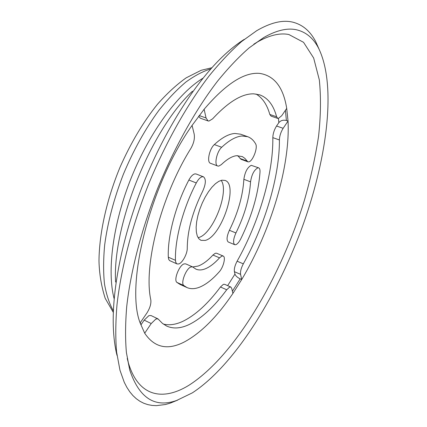 <?xml version="1.0" encoding="UTF-8"?>
<svg xmlns="http://www.w3.org/2000/svg" width="427" height="427" viewBox="0 0 427 427"><rect width="100%" height="100%" fill="white"/><g stroke="black" fill="none" stroke-linecap="round" stroke-linejoin="round"><path stroke-width="0.64" d="M204.127 109.269L206.049 117.98L208.088 120.948L208.942 121.071L212.603 118.85C228.365 101.84 242.098 93.508 253.798 93.844L259.696 94.847C267.868 97.836 273.504 105.143 276.611 116.768L277.833 118.418L278.324 118.487L281.729 115.701L286.714 108.405L288.044 121.06L286.394 120.499C283.234 119.72 280.704 120.451 278.815 122.698L276.541 126.029C274.198 129.781 272.96 133.656 272.826 137.649C273.387 173.816 258.853 222.584 237.102 261.201C234.909 265.391 234.012 268.893 234.412 271.695L234.962 274.091C235.624 275.89 237.364 277.475 240.187 278.858L241.719 279.52L232.923 293.392C217.199 316.722 201.058 332.884 184.496 341.883C167.72 350.578 154.451 347.69 144.694 333.209L140.131 322.908C125.212 285.012 149.744 185.19 192.075 125.415L204.127 109.269C225.605 84.06 244.068 72.094 259.52 73.375C274.273 75.558 283.341 87.231 286.714 108.405M248.621 161.876C252.645 161.71 258.138 147.625 255.629 143.899C253.606 140.296 250.964 137.9 247.697 136.704L242.018 136.005C236.019 136.475 229.246 140.227 221.698 147.272C216.708 151.638 213.916 165.121 217.754 166.028L218.747 166.124L221.362 164.592C226.934 159.239 231.984 156.277 236.515 155.7L242.355 156.597L244.868 158.385L247.836 161.801L248.621 161.876M178.758 263.939C182.516 262.893 187.49 253.542 187.261 248.007C187.405 230.607 192.566 211.632 202.74 191.072C205.931 183.85 206.182 179.1 203.492 176.831L202.345 176.73C200.295 177.2 198.277 179.271 196.292 182.943C182.98 208.424 174.76 239.552 175.47 260.326L175.716 262.114L176.495 263.55L177.066 263.939L178.758 263.939M232.923 293.392L231.685 288.31L230.815 287.04L224.602 284.297L223.332 284.366L220.455 286.992C207.992 303.714 195.454 315.163 182.841 321.334C175.775 324.627 169.273 325.534 163.333 324.066M230.815 287.04L229.566 287.12L226.71 289.773C214.306 306.597 201.859 318.147 189.374 324.424C180.861 328.512 173.261 329.046 166.578 326.031L162.393 323.33L158.001 318.884L155.924 318.996L151.222 323.543L144.694 333.209M199.809 287.088C206.092 284.457 212.577 279.365 219.259 271.812C223.401 267.377 226.011 256.883 223.15 256.024L221.901 256.045L219.537 257.844C214.45 263.48 209.561 267.195 204.864 268.983C201.533 270.211 198.555 270.264 195.929 269.138L192.609 266.907L191.056 266.923C186.204 268.193 180.343 283.25 183.813 285.535L186.941 287.542C190.714 289.186 195.006 289.036 199.809 287.088M223.15 256.024L216.601 253.232L215.336 253.243L212.945 255.026C207.832 260.619 202.9 264.292 198.155 266.048L192.726 266.96M235.848 244.687C237.465 244.025 239.083 242.125 240.705 238.976C251.994 215.848 258.431 193.511 260.016 171.969C260.118 169.668 259.675 168.297 258.677 167.859L257.929 167.8C254.134 169.861 251.679 174.547 250.558 181.849C249.491 198.181 244.618 215.219 235.934 232.961C233.259 239.067 232.854 242.979 234.727 244.698L235.848 244.687M256.003 94.015C262.461 97.804 267.067 104.626 269.821 114.473L271.07 116.128L277.833 118.418M247.697 136.704L240.636 134.201L234.871 133.464C228.792 133.897 221.949 137.601 214.354 144.582C209.326 148.911 206.588 162.356 210.49 163.29L217.754 166.028M237.679 155.609L240.956 159.266L247.836 161.801M203.492 176.831L196.11 173.981L194.947 173.874C192.876 174.328 190.842 176.383 188.857 180.034C175.545 205.387 167.437 236.414 168.302 257.171L168.66 259.258L169.546 260.555L177.066 263.939M158.001 318.884L151.009 315.537L148.906 315.633L144.171 320.138L141.161 324.552L140.184 322.833M192.609 266.907L185.718 263.875L184.138 263.881C179.228 265.108 173.399 280.112 176.927 282.418L180.114 284.451L186.941 287.542M258.677 167.859L251.241 165.324C247.404 167.363 244.949 172.022 243.865 179.313C242.899 195.625 238.079 212.609 229.4 230.281C226.732 236.361 226.347 240.268 228.264 242.002L234.727 244.698M177.664 400.126L170.058 403.205L165.393 404.524L156.362 405.65L152.028 405.415L147.843 404.631L143.819 403.269L139.981 401.316L136.346 398.765L132.941 395.594L129.776 391.799L126.872 387.364L124.257 382.293L119.966 370.225L116.582 351.912C115.407 337.896 115.546 322.177 116.993 304.75C121.012 268.716 131.996 226.139 148.511 184.405C165.532 142.88 187.127 104.578 209.203 75.814C220.241 62.251 231.039 50.824 241.602 41.536L256.728 30.68C270.718 22.551 282.727 19.711 292.767 22.156C302.668 24.691 310.312 31.182 315.702 41.627L319.049 49.121M296.498 29.789C306.026 32.046 313.381 38.174 318.563 48.182C337.239 86.195 326.612 161.246 301.11 230.201C275.303 299.242 233.612 365.859 192.342 392.861L176.661 400.467C154.868 408.185 139.245 398.103 129.792 370.214L126.397 352.542C125.207 338.931 125.314 323.602 126.718 306.549C130.646 271.246 141.481 229.294 157.766 188.136C174.552 147.182 195.822 109.429 217.466 81.258C228.269 67.994 238.821 56.871 249.112 47.888L263.806 37.501C276.429 30.317 287.328 27.75 296.498 29.789M253.819 44.178L256.905 42.289C269.191 35.27 279.85 32.687 288.882 34.534L303.549 42.316L313.664 58.019L319.332 79.929C321.051 97.014 320.8 115.781 318.579 136.218C315.372 157.227 310.594 178.753 304.248 200.802C280.678 277.47 234.733 356.049 188.926 385.266C162.949 401.295 138.092 397.046 128.137 361.979L127.225 358.477M221.17 180.359C229.63 191.787 212.731 234.402 198.507 237.572L198.08 237.684M205.254 240.412L200.946 240.342L198.811 238.725L197.253 235.928L196.345 232.042L196.142 227.223L196.666 221.661L197.893 215.598L199.788 209.294L202.259 203.033L205.195 197.098L208.472 191.75L211.936 187.223L215.432 183.706L218.811 181.331L221.933 180.189L225.082 180.434C238.906 184.512 221.458 236.681 205.254 240.412M198.614 116.299L200.37 118.22L208.088 120.948M240.577 274.358C240.204 271.556 241.116 268.049 243.31 263.843C265.023 225.045 279.696 176.154 279.407 139.955C279.568 135.951 280.817 132.066 283.154 128.297L288.044 121.06C290.344 166.498 270.702 231.007 241.719 279.52L240.577 274.358L234.412 271.695M117.014 355.392C114.932 347.14 113.699 337.581 113.304 326.714C111.975 288.684 122.853 234.663 143.824 182.516C164.854 130.395 194.456 83.922 221.773 57.426C229.593 49.863 237.108 43.832 244.324 39.327M140.131 322.908L146.829 313.114C149.92 308.241 151.254 303.853 150.822 299.941C143.253 266.026 160.872 196.201 190.917 148.372C193.826 143.21 194.909 138.428 194.168 134.03L192.075 125.415M226.71 289.773L220.455 286.992M219.537 257.844L212.945 255.026M276.611 116.768L269.821 114.473M221.698 147.272L214.354 144.582M246.95 161.022L240.054 158.481M196.292 182.943L188.857 180.034M151.222 323.543L144.171 320.138M183.813 285.535L176.927 282.418M250.558 181.849L243.865 179.313M115.589 282.028C112.216 225.739 150.998 129.456 192.444 91.218M114.164 298.815C106.814 271.305 112.835 223.556 131.383 177.504C149.93 131.457 178.689 92.867 203.055 78.136M234.962 274.091L227.644 285.636M278.484 118.471L278.815 122.698M285.417 110.31L286.394 120.499M240.187 278.858L232.389 291.209M113.379 310.904C109.349 303.693 106.382 294.71 104.482 283.955C103.27 272.266 103.334 259.232 104.679 244.858C107.716 222.184 113.945 198.656 123.366 174.28C133.475 150.176 145.292 128.901 158.817 110.454C167.811 99.16 176.799 89.718 185.777 82.133C194.6 75.702 202.964 71.282 210.869 68.875M235.934 232.961L229.4 230.281M283.154 128.297L276.541 126.029M279.407 139.955L272.826 137.649M243.31 263.843L237.102 261.201M175.47 260.326L168.302 257.171M206.049 117.98L199.174 115.557M318.563 48.182L315.702 41.627M128.137 361.979L129.792 370.214M256.905 42.289L263.806 37.501M176.661 400.467L170.058 403.205M113.326 312.431L105.213 298.361C101.38 286.416 99.304 273.947 98.984 260.95C99.224 233.227 106.686 199.521 120.014 167.272C130.721 143.029 143.189 122.047 157.419 104.327C166.84 93.604 176.431 84.77 186.188 77.831L201.197 70.279L211.888 67.738"/></g></svg>
